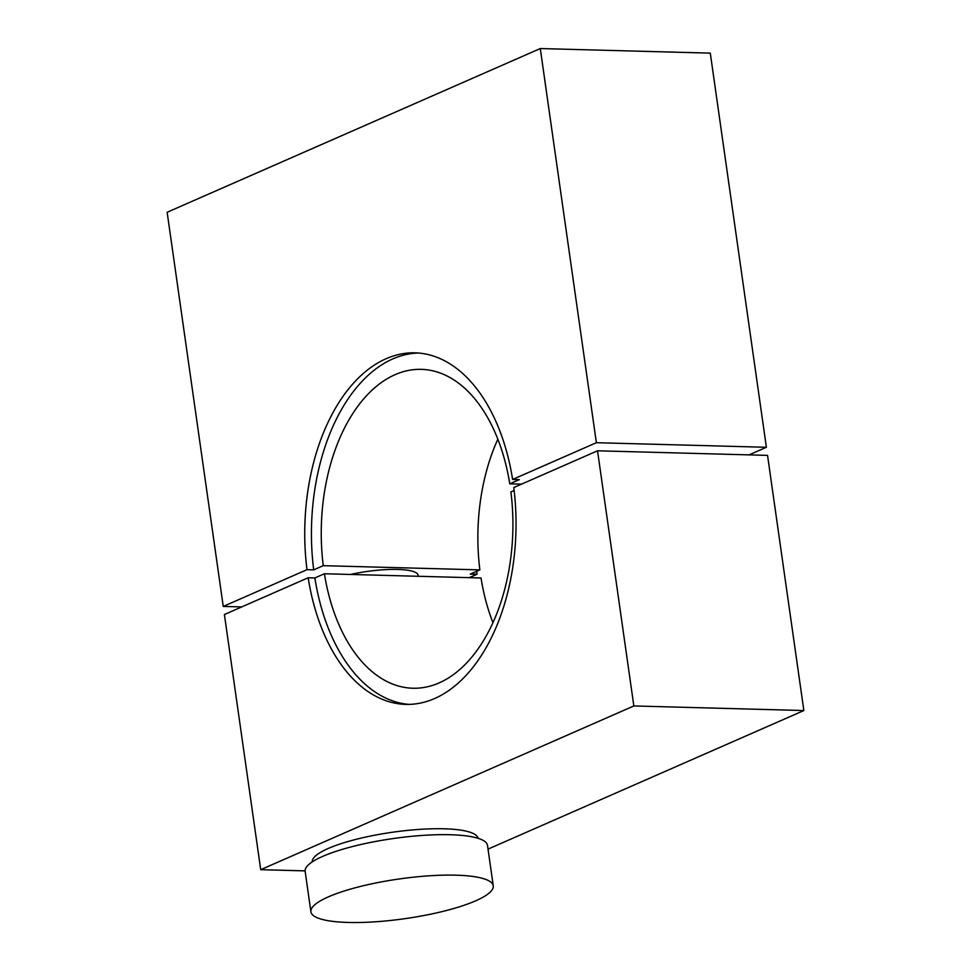 <?xml version="1.0" encoding="UTF-8"?>
<svg xmlns="http://www.w3.org/2000/svg" width="971" height="971" viewBox="0 0 971 971"><rect width="100%" height="100%" fill="white"/><g stroke="black" fill="none" stroke-linecap="round" stroke-linejoin="round"><path stroke-width="1.46" d="M308.159 577.769A175.824 105.572 -88.5 0 0 405.66 704.376A175.824 105.572 -88.5 0 0 513.768 487.551L597.529 450.799L633.845 705.953L260.714 869.688L224.398 614.522L308.159 577.769L314.859 577.951A175.824 105.572 -88.5 0 0 409.009 704.376M418.465 353.031A175.824 105.572 -88.5 0 0 313.706 569.856L323.258 565.668A159.499 95.765 91.5 0 1 421.378 369.356A159.499 95.765 91.5 0 1 509.763 483.825L519.315 479.638L512.615 479.456A175.824 105.572 -88.5 0 0 415.127 352.849A175.824 105.572 -88.5 0 0 307.006 569.674L223.245 606.426L167.146 212.273L540.289 48.55L596.376 442.703L766.386 447.279L749.078 454.877M512.615 479.456L596.376 442.703M514.132 490.513L510.904 491.921A159.499 95.765 91.5 0 1 412.784 688.233A159.499 95.765 91.5 0 1 324.411 573.752L314.859 577.951M597.529 450.799L767.539 455.375L803.854 710.541L488.037 849.115M324.411 573.752L481.021 577.976A159.499 95.765 91.5 0 0 492.916 622.617M350.47 574.456A50.237 10.936 -8.1 0 1 397.758 569.443A50.237 10.936 -8.1 0 1 418.113 575.257L418.258 576.289M509.763 483.825L521.524 484.153M323.258 565.668L479.868 569.88A159.499 95.765 91.5 0 1 497.856 439.183M469.26 577.66L477.016 574.249L470.316 574.079L479.868 569.88M223.245 606.426L241.706 606.924M313.706 569.856L307.006 569.674M477.016 574.249A175.824 105.572 91.5 0 1 476.652 571.3M540.289 48.55L710.287 53.126L766.386 447.279M260.714 869.688L305.1 870.878M633.845 705.953L803.854 710.541M478.035 838.289A83.724 18.231 171.9 0 0 444.135 828.785A83.724 18.231 171.9 0 0 356.879 839.138A83.724 18.231 171.9 0 0 312.261 861.884M493.256 885.843L487.503 845.389A92.099 20.051 -8.1 0 0 450.192 834.732A92.099 20.051 171.9 0 0 353.784 846.214A92.099 20.051 171.9 0 0 305.149 871.339L310.902 911.793A92.099 20.051 171.9 0 0 348.213 922.45A92.099 20.051 -8.1 0 0 444.621 910.968A92.099 20.051 -8.1 0 0 493.256 885.843A92.099 20.051 -8.1 0 0 455.945 875.174A92.099 20.051 171.9 0 0 359.549 886.669A92.099 20.051 171.9 0 0 310.902 911.793"/></g></svg>
